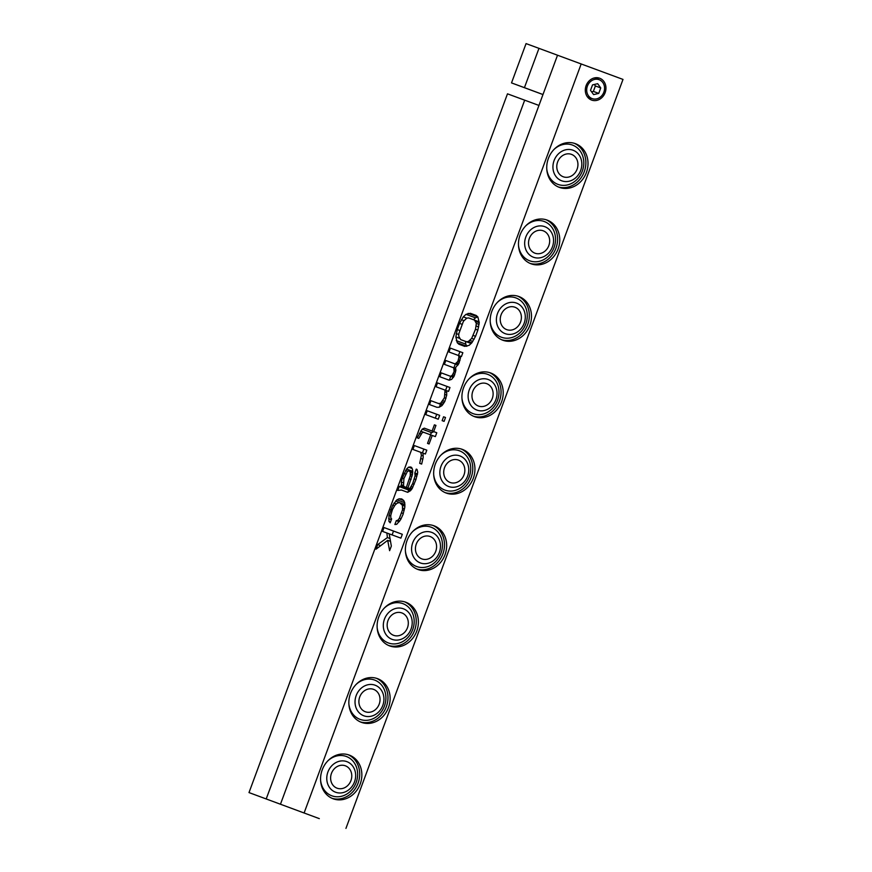 <?xml version="1.0" encoding="UTF-8"?>
<svg xmlns="http://www.w3.org/2000/svg" width="872" height="872" viewBox="0 0 872 872"><rect width="100%" height="100%" fill="white"/><g stroke="black" fill="none" stroke-linecap="round" stroke-linejoin="round"><path stroke-width="1.31" d="M319.305 818.623L249 792.583L319.305 818.623M542.973 94.558L511.515 82.905L526.056 43.6L538.972 48.352L524.432 87.658L542.984 94.536M249 792.583L507.482 93.827L538.951 105.436L557.524 55.219L538.972 48.352M511.515 82.905L524.432 87.658M266.222 798.916L524.693 100.16M345.944 828.4L623 79.417L557.524 55.219M304.132 812.911L581.188 63.928M280.468 804.202L538.951 105.436M477.845 330.117L479.251 322.727L477.856 316.939L476.188 315.446L470.357 313.299L465.997 314.334L463.294 316.852L459.555 323.381L457.266 329.562L455.86 336.952L457.255 342.74L458.912 344.233L464.743 346.38L469.103 345.356L471.807 342.827L475.556 336.298L477.845 330.117L475.502 329.256L471.687 338.391L468.308 341.541L466.466 341.737L460.623 339.59L458.759 336.265L458.846 333.66L463.413 321.288L466.793 318.138L468.635 317.942L474.477 320.089L476.341 323.414L475.502 329.256M448.971 351.994L458.694 355.58L458.901 357.411L457.855 361.422L455.162 363.94L445.821 360.507L444.393 364.365L453.723 367.81L454.138 371.472L452.317 375.2L450.584 376.312L441.243 372.878L439.815 376.737L449.145 380.181L451.663 379.353L454.268 375.908L455.882 370.36L455.566 367.603L458.846 363.537L460.46 357.978L460.253 356.147L461.419 356.583L462.847 352.713L450.399 348.124L448.971 351.994M436.087 386.797L445.047 390.089L444.415 397.763L440.567 403.376L438.333 403.442L430.942 400.717L429.515 404.586L436.905 407.3L439.139 407.246L441.941 405.644L444.829 401.436L446.726 395.103L446.595 390.667L448.546 391.375L449.974 387.517L437.526 382.928L436.087 386.797M425.798 414.636L438.245 419.225L439.673 415.355L427.226 410.767L425.798 414.636M442.137 420.653L444.088 421.372L445.516 417.503L443.565 416.783L442.137 420.653M418.767 438.409L422.222 432.654L423.672 432.305L430.681 434.888L427.531 443.401L429.089 443.968L432.24 435.466L435.357 436.61L436.785 432.741L433.667 431.596L435.956 425.405L434.398 424.838L432.109 431.019L424.326 428.152L422.201 429.133L417.208 437.842L418.767 438.409M412.925 449.44L420.707 452.306L421.405 455.195L419.705 463.359L421.656 464.078L423.16 457.604L423.04 453.168L425.373 454.018L426.8 450.159L414.353 445.57L412.925 449.44M397.763 490.424L401.447 490.031L407.671 492.32L410.472 490.718L412.107 488.68L415.933 479.546L417.732 472.297L417.034 469.409L416.249 469.114L414.821 472.984L415.127 475.731L412.663 483.611L410.167 487.96L409.099 488.451L407.933 488.026L412.402 474.728L412.565 469.518L411.584 467.403L410.418 466.967L408.576 467.174L406.548 469.06L402.33 478.052L401.294 482.063L401.709 485.726L399.191 486.565L397.763 490.424M401.698 498.904L399.071 498.817L396.945 499.798L392.716 505.259L388.988 515.319L388.934 521.445L390.209 522.797L391.637 518.927L390.754 517.728L390.83 515.112L392.444 509.564L394.94 505.204L396.967 503.318L399.485 502.49L402.417 505.324L402.548 509.76L399.398 518.273L397.763 520.301L396.302 520.649L394.874 524.508L396.716 524.312L400.662 519.614L403.06 514.349L404.859 507.101L404.728 502.654L403.747 500.539L401.698 498.904M387.702 540.324L389.61 550.69L391.332 546.057L389.206 533.849L400.891 538.144L402.319 534.285L384.029 527.549L382.601 531.419L386.874 532.988L387.397 537.577L377.729 544.564L376.017 549.207L387.702 540.324L390.514 541.37M406.374 487.448L404.041 486.587L403.551 485.53L403.889 478.63L407.529 471.174L409.371 470.978L410.254 472.177L410.276 475.709L406.374 487.448L411.562 489.366L407.933 488.026M333.137 798.763A23.282 20.263 110.2 0 0 333.169 798.785A23.282 20.263 110.2 0 0 360.223 783.95A23.282 20.263 110.2 0 0 349.291 755.098A23.282 20.263 110.2 0 0 349.258 755.087A23.282 20.263 110.2 0 0 322.204 769.911A23.282 20.263 110.2 0 0 333.137 798.763M361.411 722.343A23.282 20.263 110.2 0 0 361.444 722.354A23.282 20.263 110.2 0 0 388.498 707.53A23.282 20.263 110.2 0 0 377.565 678.667A23.282 20.263 110.2 0 0 377.532 678.656A23.282 20.263 110.2 0 0 350.479 693.48A23.282 20.263 110.2 0 0 361.411 722.343M389.675 645.912A23.282 20.263 110.2 0 0 389.708 645.923A23.282 20.263 110.2 0 0 416.762 631.099A23.282 20.263 110.2 0 0 405.829 602.247A23.282 20.263 110.2 0 0 405.796 602.225A23.282 20.263 110.2 0 0 378.742 617.06A23.282 20.263 110.2 0 0 389.675 645.912M417.95 569.492A23.282 20.263 110.2 0 0 417.982 569.503A23.282 20.263 110.2 0 0 445.036 554.668A23.282 20.263 110.2 0 0 434.103 525.816A23.282 20.263 110.2 0 0 434.071 525.805A23.282 20.263 110.2 0 0 407.017 540.629A23.282 20.263 110.2 0 0 417.95 569.492M446.224 493.062A23.282 20.263 110.2 0 0 446.257 493.072A23.282 20.263 110.2 0 0 473.311 478.248A23.282 20.263 110.2 0 0 462.378 449.385A23.282 20.263 110.2 0 0 462.345 449.374A23.282 20.263 110.2 0 0 435.292 464.209A23.282 20.263 110.2 0 0 446.224 493.062M474.488 416.631A23.282 20.263 110.2 0 0 474.521 416.653A23.282 20.263 110.2 0 0 501.574 401.818A23.282 20.263 110.2 0 0 490.642 372.965A23.282 20.263 110.2 0 0 490.609 372.954A23.282 20.263 110.2 0 0 463.555 387.778A23.282 20.263 110.2 0 0 474.488 416.631M502.763 340.211A23.282 20.263 110.2 0 0 502.795 340.222A23.282 20.263 110.2 0 0 529.849 325.398A23.282 20.263 110.2 0 0 518.916 296.535A23.282 20.263 110.2 0 0 518.884 296.524A23.282 20.263 110.2 0 0 491.83 311.348A23.282 20.263 110.2 0 0 502.763 340.211M531.037 263.78A23.282 20.263 110.2 0 0 531.07 263.791A23.282 20.263 110.2 0 0 558.124 248.967A23.282 20.263 110.2 0 0 547.191 220.115A23.282 20.263 110.2 0 0 547.158 220.093A23.282 20.263 110.2 0 0 520.104 234.928A23.282 20.263 110.2 0 0 531.037 263.78M559.301 187.36A23.282 20.263 110.2 0 0 559.334 187.371A23.282 20.263 110.2 0 0 586.387 172.536A23.282 20.263 110.2 0 0 575.455 143.684A23.282 20.263 110.2 0 0 575.422 143.673A23.282 20.263 110.2 0 0 548.368 158.497A23.282 20.263 110.2 0 0 559.301 187.36M591.598 100.062A11.641 10.137 110.2 0 0 591.608 100.073A11.641 10.137 110.2 0 0 605.135 92.65A11.641 10.137 110.2 0 0 599.674 78.229A11.641 10.137 110.2 0 0 599.653 78.218A11.641 10.137 110.2 0 0 586.126 85.63A11.641 10.137 110.2 0 0 591.598 100.062M335.557 792.212A16.296 14.181 110.2 0 0 354.512 781.857A16.296 14.181 110.2 0 0 346.871 761.648A16.296 14.181 110.2 0 0 327.916 772.003A16.296 14.181 110.2 0 0 335.557 792.212M337.05 788.179A11.935 10.388 110.2 0 0 350.936 780.593A11.935 10.388 110.2 0 0 345.334 765.79A11.935 10.388 110.2 0 0 331.458 773.377A11.935 10.388 110.2 0 0 337.05 788.179M363.831 715.792A16.296 14.181 110.2 0 0 382.786 705.437A16.296 14.181 110.2 0 0 375.134 685.218A16.296 14.181 110.2 0 0 356.179 695.573A16.296 14.181 110.2 0 0 363.831 715.792M365.324 711.748A11.935 10.388 110.2 0 0 379.2 704.162A11.935 10.388 110.2 0 0 373.608 689.371A11.935 10.388 110.2 0 0 359.733 696.946A11.935 10.388 110.2 0 0 365.324 711.748M392.106 639.361A16.296 14.181 110.2 0 0 411.061 629.006A16.296 14.181 110.2 0 0 403.409 608.798A16.296 14.181 110.2 0 0 384.454 619.153A16.296 14.181 110.2 0 0 392.106 639.361M393.599 635.317A11.935 10.388 110.2 0 0 407.475 627.742A11.935 10.388 110.2 0 0 401.872 612.94A11.935 10.388 110.2 0 0 387.996 620.526A11.935 10.388 110.2 0 0 393.599 635.317M420.369 562.941A16.296 14.181 110.2 0 0 439.325 552.576A16.296 14.181 110.2 0 0 431.684 532.367A16.296 14.181 110.2 0 0 412.728 542.722A16.296 14.181 110.2 0 0 420.369 562.941M421.863 558.898A11.935 10.388 110.2 0 0 435.749 551.311A11.935 10.388 110.2 0 0 430.147 536.52A11.935 10.388 110.2 0 0 416.271 544.095A11.935 10.388 110.2 0 0 421.863 558.898M448.644 486.511A16.296 14.181 110.2 0 0 467.599 476.156A16.296 14.181 110.2 0 0 459.947 455.936A16.296 14.181 110.2 0 0 440.992 466.302A16.296 14.181 110.2 0 0 448.644 486.511M450.137 482.467A11.935 10.388 110.2 0 0 464.013 474.88A11.935 10.388 110.2 0 0 458.421 460.089A11.935 10.388 110.2 0 0 444.546 467.675A11.935 10.388 110.2 0 0 450.137 482.467M476.919 410.08A16.296 14.181 110.2 0 0 495.874 399.725A16.296 14.181 110.2 0 0 488.222 379.516A16.296 14.181 110.2 0 0 469.267 389.871A16.296 14.181 110.2 0 0 476.919 410.08M478.412 406.036A11.935 10.388 110.2 0 0 492.288 398.46A11.935 10.388 110.2 0 0 486.685 383.658A11.935 10.388 110.2 0 0 472.809 391.245A11.935 10.388 110.2 0 0 478.412 406.036M505.182 333.66A16.296 14.181 110.2 0 0 524.137 323.305A16.296 14.181 110.2 0 0 516.497 303.085A16.296 14.181 110.2 0 0 497.541 313.44A16.296 14.181 110.2 0 0 505.182 333.66M506.676 329.616A11.935 10.388 110.2 0 0 520.562 322.03A11.935 10.388 110.2 0 0 514.96 307.238A11.935 10.388 110.2 0 0 501.084 314.814A11.935 10.388 110.2 0 0 506.676 329.616M533.457 257.229A16.296 14.181 110.2 0 0 552.412 246.874A16.296 14.181 110.2 0 0 544.76 226.666A16.296 14.181 110.2 0 0 525.805 237.02A16.296 14.181 110.2 0 0 533.457 257.229M534.95 253.185A11.935 10.388 110.2 0 0 548.826 245.61A11.935 10.388 110.2 0 0 543.234 230.808A11.935 10.388 110.2 0 0 529.359 238.394A11.935 10.388 110.2 0 0 534.95 253.185M561.732 180.809A16.296 14.181 110.2 0 0 580.687 170.443A16.296 14.181 110.2 0 0 573.035 150.235A16.296 14.181 110.2 0 0 554.08 160.59A16.296 14.181 110.2 0 0 561.732 180.809M563.225 176.765A11.935 10.388 110.2 0 0 577.101 169.179A11.935 10.388 110.2 0 0 571.498 154.377A11.935 10.388 110.2 0 0 557.622 161.963A11.935 10.388 110.2 0 0 563.225 176.765M599.129 79.69A10.083 8.775 110.2 0 0 599.119 79.679A10.083 8.775 110.2 0 0 587.401 86.11A10.083 8.775 110.2 0 0 592.132 98.601A10.083 8.775 110.2 0 0 592.153 98.601A10.083 8.775 110.2 0 0 603.86 92.181A10.083 8.775 110.2 0 0 599.129 79.69L594.366 77.935M592.524 84.889L590.508 90.35L593.614 94.601L598.737 93.402L600.754 87.941L597.658 83.69L592.524 84.889M332.101 798.349A23.282 20.263 110.2 0 0 358.076 783.143A23.282 20.263 110.2 0 0 348.168 754.727M320.602 780.353A20.95 18.236 110.2 0 0 331.796 795.787A20.95 18.236 110.2 0 0 356.168 782.478A20.95 18.236 110.2 0 0 346.326 756.482A20.95 18.236 110.2 0 0 327.741 760.962M360.376 721.918A23.282 20.263 110.2 0 0 386.351 706.712A23.282 20.263 110.2 0 0 376.442 678.296M348.876 703.922A20.95 18.236 110.2 0 0 360.06 719.367A20.95 18.236 110.2 0 0 384.432 706.048A20.95 18.236 110.2 0 0 374.6 680.062A20.95 18.236 110.2 0 0 356.016 684.531M388.65 645.498A23.282 20.263 110.2 0 0 414.614 630.293A23.282 20.263 110.2 0 0 404.706 601.865M377.14 627.502A20.95 18.236 110.2 0 0 388.334 642.937A20.95 18.236 110.2 0 0 412.707 629.617A20.95 18.236 110.2 0 0 402.875 603.631A20.95 18.236 110.2 0 0 384.28 608.111M416.914 569.067A23.282 20.263 110.2 0 0 442.889 553.862A23.282 20.263 110.2 0 0 432.981 525.445M405.415 551.071A20.95 18.236 110.2 0 0 416.609 566.517A20.95 18.236 110.2 0 0 440.981 553.197A20.95 18.236 110.2 0 0 431.15 527.211A20.95 18.236 110.2 0 0 412.554 531.68M445.189 492.647A23.282 20.263 110.2 0 0 471.163 477.431A23.282 20.263 110.2 0 0 461.255 449.015M433.689 474.651A20.95 18.236 110.2 0 0 444.873 490.086A20.95 18.236 110.2 0 0 469.245 476.766A20.95 18.236 110.2 0 0 459.413 450.78A20.95 18.236 110.2 0 0 440.829 455.26M473.463 416.217A23.282 20.263 110.2 0 0 499.438 401.011A23.282 20.263 110.2 0 0 489.519 372.595M461.953 398.221A20.95 18.236 110.2 0 0 473.147 413.655A20.95 18.236 110.2 0 0 497.52 400.346A20.95 18.236 110.2 0 0 487.688 374.35A20.95 18.236 110.2 0 0 469.092 378.83M501.727 339.786A23.282 20.263 110.2 0 0 527.702 324.58A23.282 20.263 110.2 0 0 517.794 296.164M490.228 321.79A20.95 18.236 110.2 0 0 501.422 337.235A20.95 18.236 110.2 0 0 525.794 323.915A20.95 18.236 110.2 0 0 515.962 297.93A20.95 18.236 110.2 0 0 497.367 302.399M530.002 263.366A23.282 20.263 110.2 0 0 555.976 248.149A23.282 20.263 110.2 0 0 546.068 219.733M518.502 245.37A20.95 18.236 110.2 0 0 529.686 260.804A20.95 18.236 110.2 0 0 554.058 247.485A20.95 18.236 110.2 0 0 544.226 221.499A20.95 18.236 110.2 0 0 525.642 225.979M558.276 186.935A23.282 20.263 110.2 0 0 584.251 171.73A23.282 20.263 110.2 0 0 574.332 143.313M546.766 168.939A20.95 18.236 110.2 0 0 557.96 184.384A20.95 18.236 110.2 0 0 582.333 171.065A20.95 18.236 110.2 0 0 572.501 145.079A20.95 18.236 110.2 0 0 553.905 149.548M589.091 98.634A11.641 10.137 110.2 0 0 591.521 98.373M598.486 79.45A11.641 10.137 110.2 0 0 596.797 77.673M591.598 91.833L593.363 91.418L595.38 85.957L594.301 84.475M600.754 87.941L595.38 85.957M598.737 93.402L593.363 91.418M457.255 342.74L466.825 346.326M456.263 340.625L465.768 344.146L466.749 346.26M455.86 336.952L459.37 338.26M465.463 341.377L465.768 344.146M456.22 333.573L458.814 334.543M457.266 329.562L459.599 330.433M459.555 323.381L461.888 324.242M461.375 319.653L463.959 320.613M463.294 316.852L466.782 318.149M465.997 314.334L475.491 317.844L473.485 319.719M468.122 313.353L477.627 316.874L475.491 317.844M470.357 313.299L476.221 315.468M471.12 343.481L460.623 339.59M462.847 352.735L459.893 351.645L458.476 355.493M450.584 376.312L453.429 377.369L450.748 376.399L449.363 380.105M455.162 363.94L458.007 364.997L455.315 364.016L453.898 367.864M449.963 387.528L447.02 386.449L445.603 390.296M438.333 403.442L442.486 404.979L440.447 404.237L439.346 407.202M439.673 415.377L436.719 414.287L435.302 418.135M436.774 432.763L433.831 431.673L431.705 432.654L430.081 434.67M426.8 450.17L423.847 449.091L422.43 452.939M401.709 485.726L411.203 489.247L408.685 490.075L407.878 492.266M402.308 534.296L393.523 531.07L392.106 534.918M473.213 335.437L475.545 336.309M476.265 326.019L478.673 326.913M476.341 323.414L479.066 324.417M475.741 321.43L479.251 322.727M474.477 320.089L479.142 321.823M466.466 341.737L471.131 343.47M468.308 341.541L471.807 342.838M470.052 340.429L472.766 341.432M471.687 338.391L474.096 339.284M458.694 355.58L460.253 356.158M450.399 348.124L459.893 351.645M441.243 372.878L450.748 376.399M451.642 375.832L453.843 376.639M452.317 375.2L454.268 375.919M453.277 373.794L454.835 374.371M454.138 371.472L455.566 372.006M454.323 369.783L455.882 370.36M454.225 368.867L455.773 369.445M453.723 367.81L455.675 368.529M445.821 360.507L455.315 364.016M456.22 363.45L458.421 364.267M456.895 362.828L458.846 363.548M457.855 361.422L459.413 362M458.432 359.874L459.991 360.452M458.901 357.411L460.46 357.989M445.047 390.089L446.595 390.667M437.526 382.928L447.02 386.449M430.942 400.717L440.447 404.237M440.567 403.376L443.031 404.292M441.919 402.123L443.99 402.886M442.878 400.717L444.829 401.436M444.415 397.763L445.974 398.341M445.167 394.536L446.726 395.103M445.243 391.92L446.802 392.498M427.226 410.767L436.719 414.287M443.565 416.783L445.516 417.503M419.312 433.34L421.132 434.016M420.566 431.16L423.661 432.316M422.201 429.133L431.705 432.654M424.326 428.152L433.831 431.673M432.109 431.019L433.667 431.596M434.398 424.838L435.956 425.416M430.681 434.888L432.24 435.466M420.707 452.306L423.04 453.168M414.353 445.57L423.847 449.091M421.034 458.574L422.855 459.25M421.405 455.195L423.214 455.871M399.191 486.565L408.685 490.075M400.248 486.075L409.753 489.595M401.218 484.668L403.551 485.541M401.294 482.063L403.245 482.783M402.33 478.052L403.889 478.63M404.052 473.409L405.611 473.987M405.589 470.466L407.529 471.185M406.548 469.06L412.772 471.36M408.576 467.174L412.075 468.471M410.418 466.967L411.584 467.403M409.099 488.451L411.562 489.366M410.167 487.96L412.107 488.68M411.126 486.565L412.816 487.186M412.663 483.611L414.211 484.189M414.374 478.968L415.933 479.546M415.127 475.731L416.849 476.374M415.312 474.041L417.317 474.782M414.821 472.984L417.546 473.997M416.249 469.114L417.034 469.409M404.041 486.587L411.551 489.377M409.524 478.946L411.083 479.513M410.276 475.709L411.966 476.33M410.461 474.019L412.402 474.739M410.254 472.177L412.587 473.049M409.371 470.978L412.685 472.199M399.071 498.817L403.747 500.55M396.302 520.649L399.223 521.729M397.763 520.301L399.703 521.02M399.398 518.273L401.011 518.862M401.785 512.998L403.278 513.553M402.548 509.76L404.161 510.36M402.722 508.071L404.543 508.747M402.417 505.324L404.881 506.24M401.927 504.267L404.913 505.368M400.651 502.915L404.935 504.507M388.934 521.445L390.493 522.023M388.629 518.698L391.354 519.701M388.988 515.319L390.809 515.995M390.602 509.76L392.215 510.36M392.716 505.259L394.526 505.934M393.959 503.09L396.291 503.951M395.594 501.051L399.474 502.49M396.945 499.798L404.728 502.675M377.729 544.564L380.683 545.654M387.397 537.577L390.024 538.547M386.874 532.988L389.217 533.86M384.029 527.549L393.523 531.07M587.401 96.857L592.153 98.601"/></g></svg>
